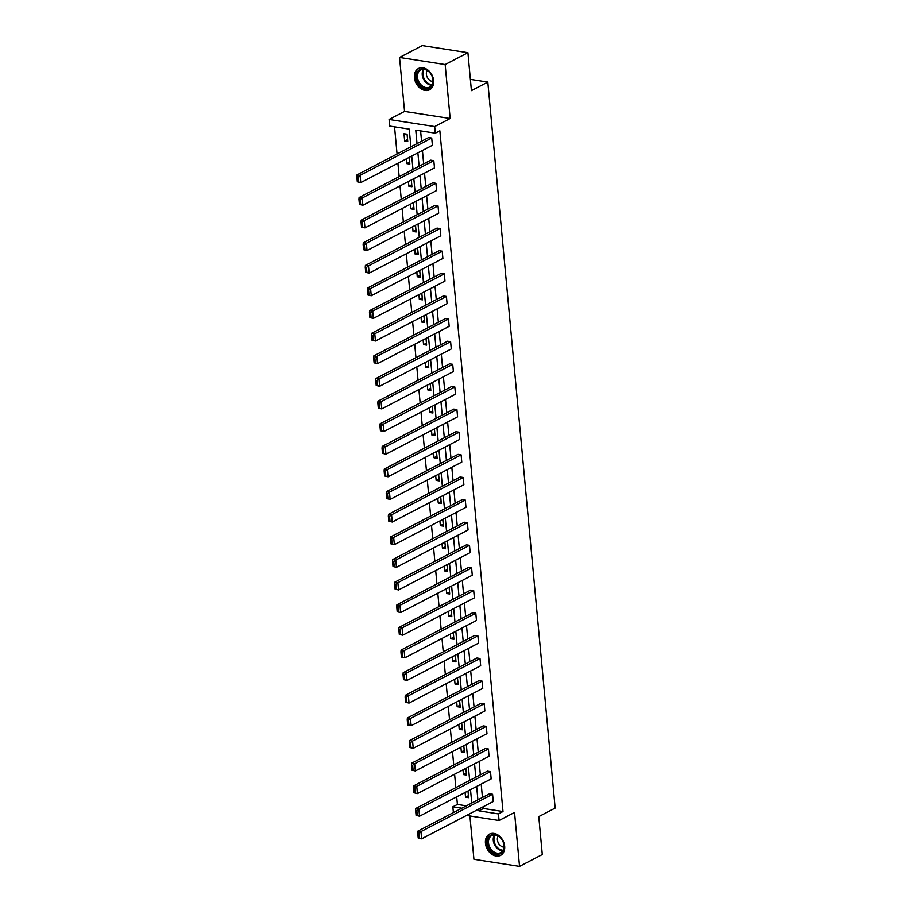 <?xml version="1.0" encoding="UTF-8"?>
<svg xmlns="http://www.w3.org/2000/svg" width="912" height="912" viewBox="0 0 912 912"><rect width="100%" height="100%" fill="white"/><g stroke="black" fill="none" stroke-linecap="round" stroke-linejoin="round"><path stroke-width="1.37" d="M433.656 80.632A11.993 8.938 62.5 0 1 429.575 89.775A11.993 8.938 62.5 0 1 414.424 77.634A11.993 8.938 62.5 0 1 418.494 68.491A11.993 8.938 62.5 0 1 433.656 80.632M504.667 846.222A11.993 8.938 62.5 0 1 500.597 855.365A11.993 8.938 62.5 0 1 485.446 843.224A11.993 8.938 62.5 0 1 489.516 834.081A11.993 8.938 62.5 0 1 504.667 846.222M469.919 815.966L473.932 859.309L519.544 866.4L514.539 812.444L499.069 820.504L466.534 815.442M467.913 52.691L445.159 64.547L399.547 57.456L422.302 45.6L467.913 52.691L471.424 90.63L487.806 82.091L555.157 808.078L538.775 816.616L542.298 854.544L519.544 866.4M453.389 812.603L452.842 806.812L461.825 808.203M456.695 796.849L457.402 804.441L452.842 806.812M394.543 126.825L397.062 154.014M397.917 163.259L399.16 176.643M400.015 185.877L401.257 199.272M402.112 208.506L403.355 221.901M404.21 231.135L405.452 244.53M406.319 253.764L407.55 267.159M408.416 276.393L409.659 289.777M410.514 299.022L411.757 312.406M412.612 321.651L413.854 335.035M414.709 344.28L415.952 357.664M416.807 366.909L418.049 380.293M418.904 389.538L420.147 402.922M421.002 412.167L422.245 425.551M423.111 434.796L424.354 448.18M425.209 457.425L426.451 470.809M427.306 480.054L428.549 493.438M429.404 502.683L430.646 516.067M431.501 525.301L432.744 538.696M433.599 547.93L434.842 561.325M435.697 570.559L436.939 583.954M437.806 593.188L439.048 606.583M439.903 615.817L441.146 629.212M442.001 638.446L443.243 651.829M444.098 661.075L445.341 674.458M446.196 683.704L447.439 697.087M448.294 706.333L449.536 719.716M450.391 728.962L451.634 742.345M452.5 751.591L453.731 764.974M454.598 774.22L455.84 787.603M410.879 146.809L409.237 129.116L389.698 126.073L389.082 119.472L434.693 126.563L435.309 133.163L415.769 130.131L417.023 143.617M399.547 57.456L404.552 111.412L389.082 119.472M487.806 82.091L470.387 79.378M433.816 160.66L362.189 197.995L359.1 197.516L430.738 160.181L433.816 160.66L434.488 167.922L362.862 205.246L359.419 204.436L360.65 204.63L360.172 199.557L358.94 199.363L359.419 204.436M438.022 205.918L366.385 243.253L363.295 242.774L434.933 205.439L438.022 205.918L438.695 213.18L367.057 250.504L363.614 249.694L364.846 249.888L364.378 244.804L363.147 244.621L363.614 249.694M442.217 251.176L370.58 288.5L367.502 288.021L439.139 250.697L442.217 251.176L442.89 258.427L371.252 295.762L367.81 294.952L369.041 295.146L368.573 290.062L367.342 289.868L367.81 294.952M446.413 296.434L374.775 333.758L371.697 333.279L443.335 295.955L446.413 296.434L447.085 303.685L375.448 341.008L372.005 340.21L373.247 340.404L372.769 335.32L371.537 335.126L372.005 340.21M450.608 341.692L378.982 379.016L375.892 378.537L447.53 341.213L450.608 341.692L451.28 348.943L379.654 386.266L376.211 385.468L377.443 385.651L376.975 380.578L375.733 380.384L376.211 385.468M454.814 386.95L383.177 424.274L380.099 423.795L451.725 386.471L454.814 386.95L455.487 394.201L383.849 431.524L380.407 430.715L381.638 430.909L381.17 425.836L379.939 425.642L380.407 430.715M459.01 432.208L387.372 469.532L384.294 469.053L455.932 431.729L459.01 432.208L459.682 439.459L388.045 476.782L384.602 475.973L385.833 476.167L385.366 471.094L384.134 470.9L384.602 475.973M463.205 477.466L391.567 514.79L388.489 514.311L460.127 476.987L463.205 477.466L463.877 484.717L392.24 522.04L388.808 521.231L390.04 521.425L389.561 516.352L388.33 516.158L388.808 521.231M467.4 522.713L395.774 560.048L392.684 559.569L464.322 522.234L467.4 522.713L468.073 529.975L396.446 567.298L393.004 566.489L394.235 566.683L393.767 561.61L392.536 561.416L393.004 566.489M471.607 567.971L399.969 605.306L396.891 604.816L468.517 567.492L471.607 567.971L472.279 575.233L400.642 612.556L397.199 611.747L398.43 611.941L397.963 606.856L396.731 606.674L397.199 611.747M475.802 613.229L404.164 650.552L401.086 650.074L472.724 612.75L475.802 613.229L476.474 620.479L404.837 657.814L401.394 657.005L402.637 657.199L402.158 652.114L400.927 651.92L401.394 657.005M479.997 658.487L408.371 695.81L405.281 695.332L476.919 658.008L479.997 658.487L480.67 665.737L409.043 703.061L405.601 702.263L406.832 702.445L406.364 697.372L405.122 697.178L405.601 702.263M484.204 703.745L412.566 741.068L409.477 740.59L481.114 703.266L484.204 703.745L484.876 710.995L413.239 748.319L409.796 747.521L411.027 747.703L410.56 742.63L409.328 742.436L409.796 747.521M488.399 749.003L416.761 786.326L413.683 785.848L485.321 748.524L488.399 749.003L489.071 756.253L417.434 793.577L413.991 792.767L415.222 792.961L414.755 787.888L413.524 787.694L413.991 792.767M492.594 794.261L420.956 831.584L417.878 831.106L489.516 793.782L492.594 794.261L493.267 801.511L421.629 838.835L418.198 838.025L419.429 838.219L418.95 833.146L417.719 832.952L418.198 838.025M420.603 130.883L421.572 141.246M422.427 150.48L423.67 163.875M424.525 173.109L425.767 186.493M426.622 195.738L427.865 209.122M428.72 218.367L429.962 231.751M430.829 240.996L432.06 254.38M432.926 263.625L434.169 277.009M435.024 286.254L436.267 299.638M437.122 308.883L438.364 322.267M439.219 331.512L440.462 344.896M441.317 354.141L442.559 367.525M443.414 376.77L444.657 390.154M445.512 399.399L446.755 412.783M447.621 422.017L448.864 435.412M449.719 444.646L450.961 458.041M451.816 467.275L453.059 480.67M453.914 489.904L455.156 503.299M456.011 512.533L457.254 525.928M458.109 535.162L459.352 548.545M460.207 557.791L461.449 571.174M462.316 580.42L463.547 593.803M464.413 603.049L465.656 616.432M466.511 625.678L467.753 639.061M468.608 648.307L469.851 661.69M470.706 670.936L471.949 684.319M472.804 693.565L474.046 706.948M474.901 716.194L476.144 729.577M477.01 738.823L478.241 752.206M479.108 761.452L480.35 774.835M481.205 784.069L482.448 797.464M483.303 806.698L483.463 808.488L503.002 811.532L439.858 130.792L435.309 133.163M490.496 771.632L418.859 808.955L415.781 808.477L487.418 771.153L490.496 771.632L491.169 778.882L419.531 816.206L416.089 815.396L417.331 815.59L416.852 810.517L415.621 810.323L416.089 815.396M486.301 726.374L414.664 763.697L411.586 763.219L483.212 725.895L486.301 726.374L486.974 733.624L415.336 770.948L411.893 770.138L413.125 770.332L412.657 765.259L411.426 765.065L411.893 770.138M482.095 681.116L410.468 718.439L407.379 717.961L479.017 680.637L482.095 681.116L482.767 688.366L411.141 725.69L407.698 724.892L408.929 725.074L408.462 720.001L407.231 719.807L407.698 724.892M477.899 635.858L406.262 673.181L403.184 672.703L474.821 635.379L477.899 635.858L478.572 643.108L406.934 680.443L403.503 679.634L404.734 679.828L404.255 674.743L403.024 674.549L403.503 679.634M473.704 590.6L402.067 627.923L398.989 627.445L470.626 590.121L473.704 590.6L474.377 597.85L402.739 635.185L399.296 634.376L400.528 634.57L400.06 629.485L398.829 629.303L399.296 634.376M469.509 545.342L397.871 582.677L394.793 582.198L466.42 544.863L469.509 545.342L470.182 552.604L398.544 589.927L395.101 589.118L396.332 589.312L395.865 584.227L394.634 584.045L395.101 589.118M465.302 500.095L393.676 537.419L390.587 536.94L462.224 499.605L465.302 500.095L465.975 507.346L394.349 544.669L390.906 543.86L392.137 544.054L391.67 538.981L390.427 538.787L390.906 543.86M461.107 454.837L389.47 492.161L386.392 491.682L458.029 454.358L461.107 454.837L461.78 462.088L390.142 499.411L386.699 498.602L387.942 498.796L387.463 493.723L386.232 493.529L386.699 498.602M456.912 409.579L385.274 446.903L382.196 446.424L453.823 409.1L456.912 409.579L457.585 416.83L385.947 454.153L382.504 453.344L383.735 453.538L383.268 448.465L382.037 448.271L382.504 453.344M452.717 364.321L381.079 401.645L377.99 401.166L449.627 363.842L452.717 364.321L453.389 371.572L381.752 408.895L378.309 408.097L379.54 408.28L379.073 403.207L377.842 403.013L378.309 408.097M448.51 319.063L376.873 356.387L373.795 355.908L445.432 318.584L448.51 319.063L449.183 326.314L377.545 363.637L374.114 362.839L375.345 363.022L374.866 357.949L373.635 357.755L374.114 362.839M444.315 273.805L372.677 311.129L369.599 310.65L441.237 273.326L444.315 273.805L444.988 281.056L373.35 318.391L369.907 317.581L371.138 317.775L370.671 312.691L369.44 312.497L369.907 317.581M440.12 228.547L368.482 265.871L365.404 265.392L437.03 228.068L440.12 228.547L440.792 235.798L369.155 273.133L365.712 272.323L366.943 272.517L366.476 267.433L365.245 267.25L365.712 272.323M435.913 183.289L364.287 220.624L361.198 220.145L432.835 182.81L435.913 183.289L436.586 190.551L364.96 227.875L361.517 227.065L362.748 227.259L362.281 222.186L361.049 221.992L361.517 227.065M431.718 138.043L360.08 175.366L357.002 174.887L428.64 137.552L431.718 138.043L432.391 145.293L360.753 182.617L357.322 181.807L358.553 182.001L358.074 176.928L356.843 176.734L357.322 181.807M503.002 811.532L498.454 813.903L499.069 820.504M404.552 111.412L450.163 118.503L445.159 64.547M450.163 118.503L434.693 126.563M478.754 809.069L478.914 810.859L498.454 813.903M417.878 152.851L419.121 166.235M419.976 175.48L421.219 188.864M422.074 198.109L423.316 211.493M424.171 220.738L425.414 234.122M426.269 243.367L427.511 256.751M428.378 265.996L429.609 279.38M430.475 288.625L431.718 302.009M432.573 311.254L433.816 324.638M434.671 333.883L435.913 347.267M436.768 356.512L438.011 369.896M438.866 379.141L440.108 392.525M440.963 401.77L442.206 415.154M443.061 424.388L444.304 437.783M445.17 447.017L446.413 460.412M447.268 469.646L448.51 483.041M449.365 492.275L450.608 505.67M451.463 514.904L452.705 528.287M453.56 537.533L454.803 550.916M455.658 560.162L456.901 573.545M457.756 582.791L458.998 596.174M459.865 605.42L461.107 618.803M461.962 628.049L463.205 641.432M464.06 650.678L465.302 664.061M466.157 673.307L467.4 686.69M468.255 695.936L469.498 709.319M470.353 718.565L471.595 731.948M472.45 741.194L473.693 754.577M474.559 763.811L475.79 777.206M476.657 786.44L477.899 799.835M471.755 803.027L470.512 789.644M469.657 780.398L468.415 767.015M467.56 757.781L466.317 744.386M465.451 735.152L464.208 721.757M463.353 712.523L462.11 699.128M461.255 689.894L460.013 676.499M459.158 667.265L457.915 653.881M457.06 644.636L455.818 631.252M454.963 622.007L453.72 608.623M452.865 599.378L451.622 585.994M450.756 576.749L449.525 563.365M448.658 554.12L447.416 540.736M446.561 531.491L445.318 518.107M444.463 508.862L443.221 495.478M442.366 486.233L441.123 472.849M440.268 463.604L439.025 450.22M438.17 440.975L436.928 427.591M436.073 418.357L434.83 404.962M433.964 395.728L432.721 382.333M431.866 373.099L430.624 359.704M429.769 350.47L428.526 337.075M427.671 327.841L426.428 314.446M425.573 305.212L424.331 291.829M423.476 282.583L422.233 269.2M421.378 259.954L420.136 246.571M419.269 237.325L418.027 223.942M417.172 214.696L415.929 201.313M415.074 192.067L413.831 178.684M412.976 169.438L411.734 156.055M457.402 804.441L466.374 805.832M407.071 134.201L407.744 141.451L404.654 140.972L403.982 133.722L407.071 134.201M409.214 157.366L409.841 164.08L406.752 163.601L406.319 158.87M411.312 179.995L411.939 186.709L408.861 186.23L408.416 181.499M413.41 202.624L414.037 209.338L410.959 208.859L410.514 204.128M415.519 225.253L416.134 231.967L413.056 231.488L412.612 226.757M417.616 247.882L418.232 254.596L415.154 254.117L414.721 249.386M419.714 270.511L420.329 277.225L417.251 276.746L416.818 272.015M421.811 293.14L422.438 299.854L419.349 299.375L418.916 294.644M423.909 315.769L424.536 322.483L421.447 322.004L421.013 317.273M426.007 338.398L426.634 345.112L423.556 344.633L423.111 339.902M428.104 361.015L428.731 367.741L425.653 367.262L425.209 362.531M430.202 383.644L430.829 390.37L427.751 389.891L427.306 385.16M432.311 406.273L432.926 412.999L429.848 412.52L429.404 407.789M434.408 428.902L435.024 435.628L431.946 435.149L431.513 430.418M436.506 451.531L437.133 458.257L434.044 457.767L433.61 453.047M438.604 474.16L439.231 480.875L436.141 480.396L435.708 475.676M440.701 496.789L441.328 503.504L438.25 503.025L437.806 498.305M442.799 519.418L443.426 526.133L440.348 525.654L439.903 520.923M444.896 542.047L445.523 548.762L442.445 548.283L442.001 543.552M447.005 564.676L447.621 571.391L444.543 570.912L444.098 566.181M449.103 587.305L449.719 594.02L446.641 593.541L446.207 588.81M451.201 609.934L451.828 616.649L448.738 616.17L448.305 611.439M453.298 632.563L453.925 639.278L450.836 638.799L450.403 634.068M455.396 655.192L456.023 661.907L452.933 661.428L452.5 656.697M457.493 677.821L458.12 684.536L455.042 684.057L454.598 679.326M459.591 700.45L460.218 707.165L457.14 706.686L456.695 701.955M461.7 723.068L462.316 729.794L459.238 729.315L458.793 724.584M463.798 745.697L464.413 752.423L461.335 751.944L460.902 747.213M465.895 768.326L466.511 775.052L463.433 774.573L463 769.842M467.993 790.955L468.62 797.681L465.53 797.202L465.097 792.471M483.463 808.488L478.914 810.859M468.426 795.686L465.53 797.202M466.328 773.057L463.433 774.573M464.231 750.428L461.335 751.944M462.133 727.799L459.238 729.315M460.036 705.17L457.14 706.686M457.938 682.541L455.042 684.057M455.84 659.912L452.933 661.428M453.731 637.294L450.836 638.799M451.634 614.665L448.738 616.17M449.536 592.036L446.641 593.541M447.439 569.407L444.543 570.912M445.341 546.778L442.445 548.283M443.243 524.149L440.348 525.654M441.146 501.52L438.25 503.025M439.048 478.891L436.141 480.396M436.939 456.262L434.044 457.767M434.842 433.633L431.946 435.149M432.744 411.004L429.848 412.52M430.646 388.375L427.751 389.891M428.549 365.746L425.653 367.262M426.451 343.117L423.556 344.633M424.354 320.488L421.447 322.004M422.245 297.871L419.349 299.375M420.147 275.242L417.251 276.746M418.049 252.613L415.154 254.117M415.952 229.984L413.056 231.488M413.854 207.355L410.959 208.859M411.757 184.726L408.861 186.23M409.659 162.097L406.752 163.601M407.55 139.468L404.654 140.972M418.95 833.146L420.956 831.584L421.629 838.835L419.429 838.219M417.878 831.106L417.719 832.952M416.852 810.517L418.859 808.955L419.531 816.206L417.331 815.59M415.781 808.477L415.621 810.323M414.755 787.888L416.761 786.326L417.434 793.577L415.222 792.961M413.683 785.848L413.524 787.694M500.734 853.472A10.385 7.729 62.5 0 1 489.037 848.114A10.385 7.729 62.5 0 1 490.838 835.221A10.385 7.729 62.5 0 1 502.535 840.568A10.385 7.729 62.5 0 1 500.734 853.472M491.659 835.654A9.61 7.159 -117.5 0 0 489.938 847.51A9.61 7.159 -117.5 0 0 500.688 852.629A9.61 7.159 -117.5 0 0 500.825 852.56A9.61 7.159 -117.5 0 0 502.546 840.704A9.61 7.159 -117.5 0 0 491.796 835.586A9.61 7.159 -117.5 0 0 491.659 835.654M503.948 847.145A6.84 5.096 62.5 0 1 498.362 842.996A6.84 5.096 62.5 0 1 498.169 836.042M490.462 833.682A11.924 8.881 -117.5 0 0 490.28 833.773A11.924 8.881 -117.5 0 0 490.109 833.864A11.924 8.881 -117.5 0 0 487.977 848.559A11.924 8.881 -117.5 0 0 501.292 854.909M429.712 87.883A10.385 7.729 62.5 0 1 418.015 82.525A10.385 7.729 62.5 0 1 419.816 69.631A10.385 7.729 62.5 0 1 431.513 74.978A10.385 7.729 62.5 0 1 429.712 87.883M420.637 70.064A9.61 7.159 -117.5 0 0 418.916 81.92A9.61 7.159 -117.5 0 0 429.666 87.039A9.61 7.159 -117.5 0 0 429.803 86.971A9.61 7.159 -117.5 0 0 431.524 75.115A9.61 7.159 -117.5 0 0 420.774 69.996A9.61 7.159 -117.5 0 0 420.637 70.064M432.926 81.556A6.84 5.096 62.5 0 1 427.34 77.406A6.84 5.096 62.5 0 1 427.147 70.452M419.44 68.092A11.924 8.881 -117.5 0 0 419.258 68.183A11.924 8.881 -117.5 0 0 419.087 68.275A11.924 8.881 -117.5 0 0 416.955 82.969A11.924 8.881 -117.5 0 0 430.27 89.319M412.657 765.259L414.664 763.697L415.336 770.948L413.125 770.332M411.586 763.219L411.426 765.065M410.56 742.63L412.566 741.068L413.239 748.319L411.027 747.703M409.477 740.59L409.328 742.436M408.462 720.001L410.468 718.439L411.141 725.69L408.929 725.074M407.379 717.961L407.231 719.807M406.364 697.372L408.371 695.81L409.043 703.061L406.832 702.445M405.281 695.332L405.122 697.178M404.255 674.743L406.262 673.181L406.934 680.443L404.734 679.828M403.184 672.703L403.024 674.549M402.158 652.114L404.164 650.552L404.837 657.814L402.637 657.199M401.086 650.074L400.927 651.92M400.06 629.485L402.067 627.923L402.739 635.185L400.528 634.57M398.989 627.445L398.829 629.303M397.963 606.856L399.969 605.306L400.642 612.556L398.43 611.941M396.891 604.816L396.731 606.674M395.865 584.227L397.871 582.677L398.544 589.927L396.332 589.312M394.793 582.198L394.634 584.045M393.767 561.61L395.774 560.048L396.446 567.298L394.235 566.683M392.684 559.569L392.536 561.416M391.67 538.981L393.676 537.419L394.349 544.669L392.137 544.054M390.587 536.94L390.427 538.787M389.561 516.352L391.567 514.79L392.24 522.04L390.04 521.425M388.489 514.311L388.33 516.158M387.463 493.723L389.47 492.161L390.142 499.411L387.942 498.796M386.392 491.682L386.232 493.529M385.366 471.094L387.372 469.532L388.045 476.782L385.833 476.167M384.294 469.053L384.134 470.9M383.268 448.465L385.274 446.903L385.947 454.153L383.735 453.538M382.196 446.424L382.037 448.271M381.17 425.836L383.177 424.274L383.849 431.524L381.638 430.909M380.099 423.795L379.939 425.642M379.073 403.207L381.079 401.645L381.752 408.895L379.54 408.28M377.99 401.166L377.842 403.013M376.975 380.578L378.982 379.016L379.654 386.266L377.443 385.651M375.892 378.537L375.733 380.384M374.866 357.949L376.873 356.387L377.545 363.637L375.345 363.022M373.795 355.908L373.635 357.755M372.769 335.32L374.775 333.758L375.448 341.008L373.247 340.404M371.697 333.279L371.537 335.126M370.671 312.691L372.677 311.129L373.35 318.391L371.138 317.775M369.599 310.65L369.44 312.497M368.573 290.062L370.58 288.5L371.252 295.762L369.041 295.146M367.502 288.021L367.342 289.868M366.476 267.433L368.482 265.871L369.155 273.133L366.943 272.517M365.404 265.392L365.245 267.25M364.378 244.804L366.385 243.253L367.057 250.504L364.846 249.888M363.295 242.774L363.147 244.621M362.281 222.186L364.287 220.624L364.96 227.875L362.748 227.259M361.198 220.145L361.049 221.992M360.172 199.557L362.189 197.995L362.862 205.246L360.65 204.63M359.1 197.516L358.94 199.363M358.074 176.928L360.08 175.366L360.753 182.617L358.553 182.001M357.002 174.887L356.843 176.734M502.729 850.782A9.61 7.159 62.5 0 1 494.635 844.945A9.61 7.159 62.5 0 1 494.486 834.959M495.113 835.004A9.302 6.931 -117.5 0 0 495.284 844.603A9.302 6.931 -117.5 0 0 503.059 850.246M431.707 85.192A9.61 7.159 62.5 0 1 423.613 79.355A9.61 7.159 62.5 0 1 423.464 69.369M424.091 69.415A9.302 6.931 -117.5 0 0 424.274 79.013A9.302 6.931 -117.5 0 0 432.037 84.656"/></g></svg>
